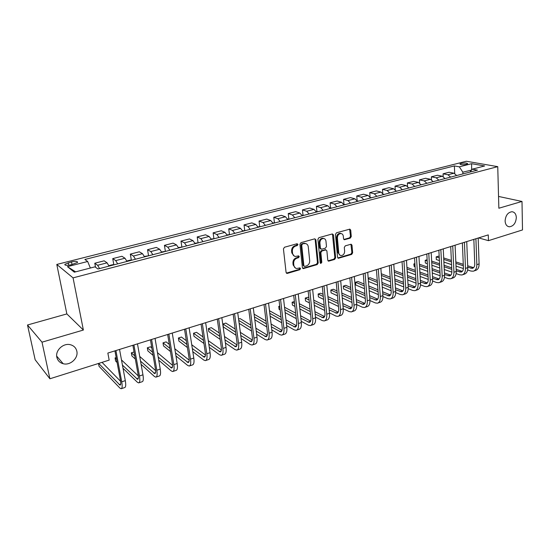 <?xml version="1.0" encoding="UTF-8"?>
<svg xmlns="http://www.w3.org/2000/svg" width="550" height="550" viewBox="0 0 550 550"><rect width="100%" height="100%" fill="white"/><g stroke="black" fill="none" stroke-linecap="round" stroke-linejoin="round"><path stroke-width="0.82" d="M297.983 244.427L297.069 243.739L284.488 247.239L283.436 248.889L286.082 272.436L287.409 273.384L299.839 269.72L300.554 268.579L299.929 267.891L296.739 268.51C295.116 268.242 294.154 267.183 293.865 265.347L293.652 263.402C293.604 260.817 294.704 259.071 296.952 258.163L298.554 257.702L299.276 256.561L298.636 255.86L295.501 256.465C293.837 256.204 292.847 255.124 292.545 253.241L292.332 251.281C292.284 248.669 293.391 246.923 295.646 246.029L297.261 245.575L297.983 244.427M294.25 256.066L291.83 252.945L291.61 250.986C291.569 248.38 292.669 246.627 294.924 245.74L296.539 245.286L297.11 243.732M286.364 273.103L299.118 269.397L299.716 267.898M295.481 268.084L293.143 265.031L292.937 263.093C292.889 260.507 293.989 258.768 296.23 257.861L297.832 257.4L298.416 255.874M505.106 220.99C505.361 224.496 506.791 226.435 509.382 226.799C513.521 226.208 515.831 223.135 516.326 217.58C516.086 214.032 514.642 212.08 512.002 211.722C507.877 212.348 505.581 215.442 505.106 220.99M56.856 357.308C57.688 360.635 59.792 362.773 63.181 363.722C70.249 365.757 78.547 358.119 76.835 351.23C76.01 347.799 73.831 345.62 70.29 344.699C63.291 342.822 55.096 350.46 56.856 357.308M461.189 163.412L459.931 164.003C460.549 164.835 462.715 164.952 466.428 164.34L467.672 163.749C467.039 162.917 464.881 162.807 461.189 163.412M350.281 238.123L351.264 236.548L350.721 230.141L349.834 229.137L336.469 232.794L335.472 234.389L337.556 257.29L338.415 258.259L351.67 254.416L352.653 252.842L352 245.197L351.141 244.214L345.29 245.843L344.3 247.424L344.637 251.233C344.513 253.901 343.31 255.344 341.041 255.564C339.735 255.358 338.965 254.485 338.752 252.952L337.391 237.889C337.501 235.242 338.676 233.791 340.931 233.544C342.293 233.736 343.09 234.63 343.317 236.225L343.537 238.741L344.417 239.731L350.281 238.123L349.511 237.861L350.494 236.287L349.628 229.144M498.857 208.237L521.998 201.451L522.5 229.941L488.455 240.659L488.276 234.891L107.841 353.066L109.182 360.106L49.899 378.778L42.006 342.176L83.38 330.041L73.061 277.874L497.75 166.65L498.857 208.237M315.906 239.841L314.627 238.858L300.96 242.66L299.929 244.296L302.397 267.637L303.284 268.62L317.192 264.591L318.202 262.982L315.906 239.841L314.834 238.824M318.924 237.669L332.276 233.956L333.513 234.933L335.624 257.854L334.634 259.449L328.639 261.14L327.772 260.171L326.886 250.883L325.641 249.927L321.86 251.013L320.849 252.622L321.798 262.316L320.829 263.471L320.217 262.783L317.907 239.284L318.924 237.669M70.936 264.839L77.557 262.453C77.701 261.257 75.687 261.071 71.514 261.889L64.873 264.275C64.708 265.478 66.729 265.664 70.936 264.839M73.061 277.874L56.794 264.44L466.338 161.253L497.75 166.65M75.611 271.844L67.43 266.647L74.326 272.181L94.978 266.832L97.948 269.005L477.448 170.129L472.237 169.18L470.002 172.067M67.43 266.647L87.663 261.498L90.365 268.029M454.706 173.456L454.376 165.928L84.886 259.469L87.663 261.498M454.376 165.928L459.319 166.829L471.618 163.694L484.653 165.963L472.237 169.18M83.38 330.041L66.852 313.919L27.5 324.995L42.006 342.176M27.5 324.995L35.152 359.748L49.899 378.778M521.998 201.451L498.547 196.439M66.852 313.919L56.794 264.44M478.603 237.896L488.455 240.659M471.508 170.122L462.818 172.171L462.887 173.917M471.639 169.95L471.618 163.694M95.542 267.245L94.786 263.23L97.639 265.279L99.557 268.586M109.037 266.111L107.085 262.838L104.163 260.824L94.786 263.23M113.85 264.818L112.736 258.624L115.72 260.604L117.693 263.856M126.981 261.436L124.981 258.218L121.921 256.266L112.736 258.624M131.374 260.205L130.316 254.107L133.437 256.032L135.458 259.229M144.554 256.857L142.505 253.688L139.322 251.797L130.316 254.107M148.541 255.688L147.544 249.686L150.789 251.549L152.859 254.698M161.769 252.374L159.672 249.253L156.365 247.417L147.544 249.686M165.371 251.261L164.429 245.348L167.791 247.156L169.909 250.257M178.64 247.981L176.502 244.901L173.078 243.127L164.429 245.348M181.864 246.923L180.978 241.099L184.456 242.846L186.615 245.898M195.167 243.671L192.988 240.646L189.454 238.927L180.978 241.099M198.041 242.674L197.202 236.933L200.791 238.631L202.991 241.636M211.379 239.449L209.158 236.466L205.521 234.802L197.202 236.933M213.902 238.514L213.118 232.849L216.803 234.492L219.044 237.449M227.267 235.311L225.012 232.368L221.272 230.759L213.118 232.849M229.467 234.431L228.724 228.841L232.512 230.436L234.788 233.351M242.853 231.248L240.556 228.353L236.72 226.792L228.724 228.841M244.729 230.423L244.028 224.909L247.913 226.456L250.222 229.329M258.136 227.267L255.812 224.414L251.879 222.894L244.028 224.909M259.71 226.497L259.05 221.052L263.024 222.551L265.368 225.383M273.13 223.362L270.772 220.55L266.75 219.079L259.05 221.052M274.409 222.64L273.79 217.271L277.853 218.721L280.225 221.512M287.843 219.526L285.45 216.755L281.346 215.332L273.79 217.271M288.832 218.859L288.255 213.558L292.401 214.961L294.807 217.711M302.28 215.765L299.86 213.036L295.673 211.654L288.255 213.558M303.002 215.146L302.459 209.907L306.68 211.269L309.114 213.984M316.449 212.073L314.002 209.378L309.739 208.038L302.459 209.907M316.91 211.523L316.401 206.333L320.705 207.646L323.159 210.327M330.364 208.45L327.889 205.789L323.558 204.49L316.401 206.333M330.571 207.962L330.096 202.812L334.469 204.091L336.951 206.731M344.025 204.889L341.529 202.269L337.123 201.011L330.096 202.812M343.991 204.476L343.544 199.361L347.985 200.599L350.494 203.204M357.438 201.396L354.915 198.811L350.446 197.587L343.544 199.361M357.156 200.86L356.757 195.965L361.261 197.168L363.791 199.739M370.618 197.959L368.074 195.408L363.536 194.226L356.757 195.965M370.074 197.024L369.737 192.637L374.303 193.799L376.86 196.336M383.556 194.59L380.992 192.074L376.393 190.926L369.737 192.637M382.772 193.346L382.491 189.358L387.118 190.492L389.689 192.988M396.275 191.276L393.69 188.788L389.036 187.681L382.491 189.358M395.264 189.791L395.024 186.141L399.706 187.234L402.304 189.702M408.774 188.018L406.168 185.57L401.459 184.491L395.024 186.141M407.55 186.347L407.344 182.978L412.081 184.037L414.693 186.478M421.053 184.821L418.433 182.401L413.669 181.356L407.344 182.978M419.636 182.999L419.457 179.871L424.249 180.895L426.876 183.301M433.132 181.672L430.492 179.286L425.672 178.276L419.457 179.871M431.516 179.74L431.365 176.811L436.205 177.808L438.852 180.18M444.998 178.578L442.344 176.22L437.477 175.244L431.365 176.811M443.204 176.564L443.073 173.807L447.961 174.769L450.622 177.114M456.665 175.539L453.998 173.209L449.089 172.26L443.073 173.807M462.818 172.171L459.319 166.829M302.679 268.311L316.456 264.289L317.46 262.68L315.164 239.566M302.438 244.131L301.716 245.272L303.868 265.746L304.487 266.434L306.439 265.918C308.646 265.018 309.726 263.285 309.691 260.734L308.268 246.785C307.972 244.881 306.982 243.794 305.291 243.547L301.709 243.849L300.988 244.991L301.716 245.272M304.129 266.282L303.139 265.437L300.988 244.991M305.766 243.623L304.562 243.265L303.394 243.375L304.129 243.664M301.709 243.849L303.394 243.375M328.054 260.844L333.877 259.146L334.868 257.565L332.434 233.929M325.717 249.782L321.118 250.724L320.107 252.326L321.056 262.013L321.798 262.316M320.334 263.141L321.056 262.013M325.964 241.168C325.731 239.58 324.919 238.679 323.531 238.473C321.214 238.721 320.004 240.185 319.901 242.88L320.423 248.256L321.688 249.219L325.469 248.133L326.473 246.531L325.964 241.168M323.792 238.508L322.781 238.205C320.464 238.446 319.254 239.91 319.158 242.598L319.901 242.88M320.849 249.074L319.681 247.974L319.158 242.598M343.839 239.456L349.511 237.861M341.137 233.564L340.161 233.282C337.913 233.53 336.738 234.974 336.627 237.621L337.391 237.889M340.051 255.241L337.996 252.663L336.627 237.621M337.837 257.964L350.907 254.127L351.883 252.56L350.941 244.221M98.505 363.467L99.062 366.334L119.831 388.011L121.117 388.747C122.258 388.458 122.464 386.141 121.729 381.817L115.912 350.556M121.44 388.644L124.651 387.571C125.812 387.269 126.026 384.959 125.304 380.634L119.542 349.429M114.929 350.866L120.457 380.518C120.952 383.412 120.814 384.952 120.051 385.151L98.677 363.419M120.588 381.315L102.025 362.361M113.967 264.832L112.688 264.674L108.859 265.671M131.615 260.232L130.329 260.081L126.802 260.996M148.906 255.729L144.375 256.424M123.021 368.287L137.301 382.195L138.655 382.896C139.879 382.573 140.147 380.263 139.453 375.966L133.925 344.96M139.006 382.779L142.12 381.741C143.358 381.411 143.639 379.101 142.952 374.811L137.486 343.853M132.873 345.29L138.126 374.708C138.593 377.575 138.414 379.122 137.596 379.335L122.43 365.09M138.311 375.966L121.481 359.92M116.181 357.596L115.053 357.954L115.637 361.089L117.102 362.512M116.511 359.37L115.053 357.954M141.103 364.334L154.419 376.489L155.836 377.156C157.142 376.812 157.465 374.502 156.812 370.239L151.566 339.481M156.207 377.032L159.232 376.028C160.552 375.671 160.889 373.368 160.243 369.105L155.052 338.401M150.446 339.831L155.437 369.016C155.877 371.862 155.657 373.402 154.791 373.636L140.539 361.151M155.643 370.645L139.7 356.407M134.062 351.972L131.34 352.825L131.897 355.939L135.334 359.074M134.778 355.939L131.34 352.825M158.744 360.216L171.201 370.899L172.679 371.539C174.054 371.161 174.433 368.857 173.828 364.629L168.85 334.111M173.071 371.408L176.007 370.425C177.396 370.047 177.788 367.744 177.189 363.516L172.26 333.053M167.667 334.482L172.404 363.44C172.81 366.259 172.556 367.799 171.634 368.053L158.208 357.046M172.597 365.372L157.465 352.667M151.834 347.937L150.48 346.803L147.324 347.799L147.854 350.886L153.106 355.389M152.577 352.261L147.324 347.799M165.846 251.309L161.59 251.948M175.972 355.987L187.646 365.42L189.186 366.025C190.63 365.626 191.07 363.33 190.499 359.129L185.783 328.852M189.599 365.888L192.445 364.939C193.903 364.533 194.356 362.237 193.792 358.043L189.124 327.814M184.532 329.244L189.028 357.967C189.406 360.772 189.117 362.312 188.148 362.581L175.457 352.832M189.2 360.161L174.804 348.762M169.283 344.396L166.114 341.88L163.006 342.856L163.522 345.923L170.452 351.526M169.943 348.411L163.006 342.856M182.456 246.984L178.454 247.555M192.809 351.677L203.775 360.051L205.37 360.628C206.876 360.202 207.371 357.906 206.834 353.739L202.373 323.702M205.796 360.484L208.567 359.556C210.093 359.129 210.588 356.833 210.066 352.674L205.645 322.685M201.066 324.108L205.322 352.612C205.679 355.396 205.349 356.929 204.339 357.211L192.328 348.542M205.459 355.011L191.737 344.747M186.326 340.697L181.452 337.054L178.406 338.009L178.894 341.055L187.399 347.545M186.911 344.444L178.406 338.009M198.736 242.742L194.989 243.251M209.282 347.332L219.587 354.777L221.238 355.328C222.812 354.888 223.348 352.591 222.86 348.452L218.632 318.649M221.684 355.176L224.373 354.283C225.961 353.836 226.511 351.539 226.022 347.407L221.843 317.653M217.271 319.076L221.299 347.353C221.629 350.116 221.272 351.649 220.213 351.945L208.821 344.204M221.389 349.938L208.299 340.663M202.971 336.889L196.515 332.31L193.524 333.252L193.985 336.277L203.961 343.482M203.5 340.395L193.524 333.252M214.699 238.583L211.193 239.037M225.397 342.959L235.097 349.614L236.796 350.137C238.432 349.669 239.023 347.38 238.562 343.269L234.568 313.699M237.263 349.979L239.876 349.106C241.526 348.638 242.124 346.349 241.67 342.244L237.724 312.723M233.159 314.139L236.961 342.203C237.27 344.946 236.878 346.472 235.785 346.789L224.964 339.852M237.002 344.939L224.496 336.524M219.251 332.998L211.31 327.656L208.374 328.584L208.808 331.581L220.158 339.364M219.718 336.291L208.374 328.584M230.354 234.506L227.081 234.898M241.182 338.587L250.312 344.548L252.065 345.036C253.756 344.554 254.396 342.272 253.969 338.188L250.202 308.846M252.546 344.877L255.083 344.032C256.788 343.544 257.434 341.261 257.015 337.184L253.289 307.883M248.731 309.299L252.326 337.15C252.615 339.873 252.189 341.399 251.061 341.722L240.769 335.5M252.306 340.017L240.35 332.365M235.18 329.058L225.837 323.084L222.949 323.991L223.369 326.968L236.019 335.218M235.599 332.166L222.949 323.991M245.706 230.505L242.667 230.842M256.637 334.228L265.244 339.57L267.039 340.038C268.792 339.536 269.472 337.253 269.081 333.204L265.526 304.081M267.541 339.873L270.002 339.048C271.762 338.539 272.456 336.263 272.071 332.221L268.558 303.139M264.014 304.556L267.403 332.193C267.664 334.895 267.211 336.414 266.042 336.758L256.252 331.155M267.321 335.17L255.874 328.199M250.772 325.091L240.103 318.594L238.569 319.076M251.151 328.02L238.748 320.389M239.147 323.359L251.542 331.059M260.776 226.579L257.95 226.868M271.789 329.883L279.895 334.689L281.738 335.136C283.546 334.606 284.268 332.337 283.91 328.316L280.562 299.413M282.253 334.957L284.646 334.159C286.461 333.637 287.189 331.361 286.839 327.346L283.532 298.492M279.001 299.894L282.191 327.326C282.439 330.014 281.951 331.533 280.748 331.884L271.418 326.837M282.04 330.406L271.081 324.032M266.042 321.104L254.093 314.188M266.386 323.881L254.43 316.869M254.808 319.825L266.757 326.906M275.557 222.729L272.944 222.963M286.632 325.572L294.278 329.897L296.161 330.316C298.018 329.773 298.781 327.504 298.457 323.51L295.309 294.827M296.697 330.137L299.014 329.368C300.884 328.817 301.654 326.556 301.331 322.561L298.231 293.927M293.707 295.329L296.704 322.554C296.931 325.222 296.423 326.734 295.178 327.099L286.289 322.541M296.491 325.717L285.986 319.887M281.002 317.123L269.472 310.716M281.311 319.749L269.782 313.294M270.139 316.236L281.662 322.754M290.063 218.948L287.65 219.134M301.194 321.296L308.399 325.194L310.324 325.593C312.228 325.029 313.032 322.768 312.73 318.801L309.788 290.338M310.867 325.407L313.122 324.658C315.04 324.094 315.851 321.832 315.556 317.873L312.647 289.444M308.137 290.847L310.949 317.866C311.156 320.512 310.619 322.025 309.341 322.403L300.871 318.285M310.661 321.111L300.596 315.762M295.666 313.143L284.536 307.23M279.723 306.123L278.747 306.426L279.091 309.327L280.163 309.911M295.941 315.645L284.817 309.678M279.826 307.003L278.747 306.426M285.154 312.606L296.271 318.629M304.308 215.236L302.087 215.38M315.473 317.061L322.259 320.581L324.225 320.952C326.178 320.375 327.016 318.12 326.748 314.181L323.991 285.924M324.782 320.76L326.975 320.031C328.934 319.454 329.787 317.199 329.519 313.266L326.796 285.051M322.3 286.447L324.94 313.266C325.119 315.899 324.562 317.405 323.249 317.79L315.164 314.064M324.576 316.573L314.923 311.664M310.049 309.183L299.289 303.703M294.387 301.503L292.105 302.225L292.421 305.106L294.924 306.398M310.296 311.561L299.544 306.041M294.607 303.511L292.105 302.225M299.86 308.956L310.606 314.531M318.292 211.592L316.264 211.688M329.484 312.868L335.871 316.044L337.872 316.394C339.873 315.803 340.752 313.548 340.512 309.643L337.934 281.593M338.449 316.202L340.574 315.494C342.581 314.896 343.468 312.647 343.234 308.743L340.691 280.734M336.201 282.129L338.669 308.756C338.834 311.362 338.25 312.868 336.909 313.266L329.196 309.891M338.236 312.118L328.976 307.594M324.149 305.243L313.741 300.163M308.859 297.777L307.828 297.275L305.229 298.093L305.532 300.953L309.389 302.871M324.369 307.512L313.974 302.397M309.086 299.998L305.229 298.093M314.27 305.298L324.658 310.468M332.021 208.017L330.172 208.072M343.228 308.715L349.243 311.589L351.278 311.919C353.327 311.314 354.241 309.066 354.021 305.181L351.622 277.337M351.869 311.719L353.932 311.032C355.987 310.42 356.909 308.179 356.696 304.301L354.324 276.499M349.855 277.887L352.151 304.322C352.296 306.914 351.691 308.413 350.322 308.818L342.959 305.759M351.649 307.732L342.76 303.572M337.982 301.331L327.917 296.615M323.077 294.346L320.684 293.226L318.134 294.03L318.416 296.869L323.565 299.331M338.181 303.504L328.123 298.753M323.283 296.464L318.134 294.03L318.416 296.869M328.398 301.634L338.456 306.439M345.503 204.504L343.832 204.511M356.716 304.618L362.374 307.209L364.451 307.519C366.534 306.9 367.482 304.659 367.29 300.802L365.062 273.164M365.049 307.319L367.056 306.653C369.153 306.027 370.102 303.793 369.916 299.936L367.716 272.339M363.254 273.728L365.393 299.963C365.523 302.534 364.891 304.033 363.502 304.446L356.469 301.682M364.822 303.421L356.29 299.585M351.553 297.454L341.804 293.061M337.012 290.902L333.334 289.245L330.825 290.036L331.086 292.854L337.466 295.783M351.732 299.53L341.997 295.109M337.205 292.937L330.825 290.036L331.086 292.854M342.251 297.976L351.986 302.445M358.744 201.053L357.246 201.025M328.206 260.982L328.597 261.14M369.951 300.561L375.286 302.913L377.389 303.201C379.514 302.569 380.49 300.334 380.325 296.505L378.256 269.067M378.001 303.002L379.947 302.349C382.085 301.709 383.068 299.475 382.903 295.653L380.868 268.256M376.42 269.637L378.407 295.687C378.517 298.238 377.864 299.729 376.441 300.156L369.737 297.646M377.761 299.186L369.572 295.639M364.877 293.604L355.438 289.52M350.687 287.457L345.771 285.333L343.303 286.11L343.551 288.908L351.099 292.243M365.042 295.597L355.603 291.479M350.852 289.41L343.303 286.11L343.551 288.908M355.843 294.332L365.276 298.499M371.759 197.663L370.425 197.594M382.944 296.553L387.963 298.691L390.101 298.959C392.267 298.313 393.277 296.086 393.133 292.277L391.222 265.038M390.727 298.753L392.618 298.121C394.79 297.468 395.808 295.24 395.67 291.445L393.786 264.241M389.352 265.623L391.188 291.479C391.284 294.016 390.61 295.508 389.166 295.941L382.759 293.666M390.473 295.013L382.614 291.741M377.953 289.802L368.803 285.986M364.093 284.02L358.009 281.483L355.575 282.246L355.809 285.031L364.478 288.709M378.104 291.713L368.954 287.87M364.244 285.89L355.575 282.246L355.809 285.031M369.181 290.709L378.324 294.594M384.539 194.329L383.398 194.281M395.697 292.6L400.428 294.539L402.593 294.786C404.793 294.126 405.838 291.906 405.714 288.131L403.961 261.085M403.226 294.58L405.068 293.961C407.275 293.301 408.32 291.081 408.21 287.306L406.484 260.301M402.057 261.676L403.748 287.347C403.831 289.871 403.136 291.356 401.665 291.796L395.546 289.74M402.971 290.909L395.422 287.891M390.803 286.034L381.927 282.466M377.252 280.589L370.04 277.695L368.191 278.272M390.933 287.87L382.064 284.281M377.389 282.391L368.225 278.678M368.445 281.442L377.603 285.196M382.271 287.107L391.132 290.73M397.107 191.056L396.138 191.015M408.217 288.695L412.679 290.455L414.879 290.689C417.113 290.015 418.179 287.801 418.082 284.048L416.474 257.194M415.518 290.476L417.306 289.877C419.547 289.204 420.619 286.99 420.53 283.243L418.949 256.424M414.542 257.792L416.089 283.291C416.158 285.794 415.442 287.272 413.951 287.726L408.114 285.863M415.25 286.873L408.004 284.082M403.411 282.308L394.804 278.974M390.17 277.179L381.879 273.969L381.308 274.147M403.528 284.075L394.928 280.713M390.294 278.905L381.404 275.44M381.611 278.19L390.493 281.696M395.12 283.525L403.714 286.921M409.454 187.839L408.664 187.811M420.523 284.845L424.724 286.447L426.944 286.66C429.213 285.972 430.313 283.766 430.237 280.039L428.773 253.378M427.598 286.44L429.337 285.863C431.612 285.175 432.712 282.968 432.644 279.249L431.207 252.622M426.814 253.983L428.223 279.297C428.278 281.786 427.543 283.264 426.03 283.718L420.461 282.033M427.316 282.906L420.358 280.328M415.807 278.623L407.454 275.502M402.854 273.783L394.226 270.559M415.91 280.321L407.557 277.179M402.964 275.447L394.336 272.202M394.529 274.945L403.143 278.224M407.736 279.978L416.082 283.154M421.589 184.676L420.97 184.656M432.603 281.043L436.562 282.501L438.817 282.7C441.114 281.999 442.241 279.799 442.186 276.1L440.859 249.617M439.478 282.48L441.169 281.916C443.472 281.215 444.599 279.015 444.551 275.316L443.252 248.875M438.873 250.236L440.151 275.378C440.186 277.846 439.436 279.317 437.903 279.785L432.589 278.266M439.182 278.994L432.499 276.616M427.982 274.986L419.87 272.058M415.305 270.414L406.931 267.389M428.072 276.623L419.966 273.673M415.408 272.016L407.034 268.978M407.206 271.7L415.573 274.78M420.131 276.457L428.23 279.434M433.524 181.569L433.063 181.555M444.476 277.289L448.209 278.616L450.484 278.802C452.815 278.094 453.963 275.901 453.929 272.222L452.739 245.933M451.158 278.582L452.794 278.032C455.132 277.324 456.287 275.131 456.259 271.459L455.091 245.197M450.725 246.558L451.88 271.521C451.901 273.976 451.138 275.44 449.577 275.914L444.51 274.539M450.849 275.158L444.434 272.951M439.945 271.391L432.073 268.641M427.543 267.066L419.409 264.227M414.893 263.574L414.04 263.842L414.205 266.537L415.092 266.853M440.027 272.965L432.156 270.201M427.625 268.613L419.499 265.76M414.927 264.158L413.82 264.11L414.205 266.537M419.664 268.476L427.776 271.356M432.307 272.965L440.158 275.756M456.143 273.597L459.663 274.801L461.966 274.972C464.324 274.251 465.493 272.064 465.479 268.414L464.42 242.303M462.639 274.746L464.234 274.209C466.599 273.494 467.782 271.308 467.768 267.657L466.737 241.581M462.385 242.935L463.409 267.726C463.423 270.167 462.639 271.624 461.058 272.106L456.232 270.875M462.323 271.377L456.163 269.342M451.708 267.836L444.056 265.258M439.56 263.746L431.661 261.078M427.13 259.724L425.184 260.336L425.336 263.01L427.35 263.704M451.777 269.363L444.132 266.764M439.636 265.238L431.743 262.563M427.206 261.023L425.184 260.336L425.336 263.01M431.888 265.258L439.773 267.967M444.263 269.514L451.88 272.126M467.617 269.947L470.931 271.054L473.254 271.205C475.64 270.476 476.836 268.297 476.843 264.667L475.908 238.734M473.942 270.971L475.489 270.456C477.881 269.727 479.084 267.548 479.091 263.924L478.184 238.026M473.846 239.374L474.753 264C474.753 266.42 473.949 267.877 472.354 268.359L467.754 267.252M473.612 267.651L467.692 265.774M463.265 264.33L455.833 261.91M451.364 260.452L443.699 257.95M439.189 256.479L438.329 256.197L436.157 256.884L436.294 259.538L439.395 260.569M463.327 265.801L455.895 263.361M451.433 261.896L443.768 259.38M439.264 257.902L436.157 256.884L436.294 259.538M443.898 262.068L451.557 264.612M456.019 266.097L463.396 268.544M107.085 262.838L97.639 265.279M124.981 258.218L115.72 260.604M142.505 253.688L133.437 256.032M159.672 249.253L150.789 251.549M176.502 244.901L167.791 247.156M192.988 240.646L184.456 242.846M209.158 236.466L200.791 238.631M225.012 232.368L216.803 234.492M240.556 228.353L232.512 230.436M255.812 224.414L247.913 226.456M270.772 220.55L263.024 222.551M285.45 216.755L277.853 218.721M299.86 213.036L292.401 214.961M314.002 209.378L306.68 211.269M327.889 205.789L320.705 207.646M341.529 202.269L334.469 204.091M354.915 198.811L347.985 200.599M368.074 195.408L361.261 197.168M380.992 192.074L374.303 193.799M393.69 188.788L387.118 190.492M406.168 185.57L399.706 187.234M418.433 182.401L412.081 184.037M430.492 179.286L424.249 180.895M442.344 176.22L436.205 177.808M453.998 173.209L447.961 174.769M68.736 265.251L68.234 262.714M72.036 264.557L71.514 261.889M294.924 245.74L295.646 246.029M291.61 250.986L292.332 251.281M291.83 252.945L292.545 253.241M297.832 257.4L298.554 257.702M296.23 257.861L296.952 258.163M292.937 263.093L293.652 263.402M293.143 265.031L293.865 265.347M299.118 269.397L299.839 269.72M286.701 273.061L287.409 273.384M296.539 245.286L297.261 245.575M317.46 262.68L318.202 262.982M316.456 264.289L317.192 264.591M302.961 268.262L303.689 268.579M303.139 265.437L303.868 265.746M332.757 234.671L333.513 234.933M334.868 257.565L335.624 257.854M333.877 259.146L334.634 259.449M328.261 260.803L329.01 261.106M324.892 249.638L325.641 249.927M321.118 250.724L321.86 251.013M320.107 252.326L320.849 252.622M319.681 247.974L320.423 248.256M343.984 239.429L344.747 239.697M337.996 252.663L338.752 252.952M351.23 244.922L352 245.197M351.883 252.56L352.653 252.842M350.907 254.127L351.67 254.416M338.016 257.929L338.779 258.225M349.944 229.886L350.721 230.141M350.494 236.287L351.264 236.548M121.729 381.817L125.304 380.634M119.206 384.67L120.691 384.182M139.453 375.966L142.952 374.811M136.709 378.881L138.297 378.352M156.812 370.239L160.243 369.105M153.856 373.203L155.547 372.639M173.828 364.629L177.189 363.516M170.665 367.634L172.453 367.043M190.499 359.129L193.792 358.043M187.137 362.182L189.021 361.556M206.834 353.739L210.066 352.674M203.287 356.833L205.267 356.18M222.86 348.452L226.022 347.407M219.127 351.594L221.189 350.907M238.562 343.269L241.67 342.244M234.664 346.445L236.803 345.737M253.969 338.188L257.015 337.184M249.906 341.406L252.127 340.67M269.081 333.204L272.071 332.221M264.859 336.449L267.149 335.692M283.91 328.316L286.839 327.346M279.531 331.595L281.896 330.811M298.457 323.51L301.331 322.561M293.934 326.824L296.368 326.019M312.73 318.801L315.556 317.873M308.076 322.142L310.571 321.317M326.748 314.181L329.519 313.266M321.956 317.549L324.521 316.697M340.512 309.643L343.234 308.743M335.589 313.032L338.216 312.166M354.021 305.181L356.696 304.301M348.982 308.605L351.629 307.725M367.29 300.802L369.916 299.936M362.134 304.246L364.732 303.387M380.325 296.505L382.903 295.653M375.052 299.97L377.609 299.124M393.133 292.277L395.67 291.445M387.75 295.762L390.266 294.931M405.714 288.131L408.21 287.306M400.235 291.631L402.703 290.812M418.082 284.048L420.53 283.243M412.5 287.574L414.927 286.77M430.237 280.039L432.644 279.249M424.559 283.58L426.944 282.789M442.186 276.1L444.551 275.316M436.418 279.654L438.763 278.877M453.929 272.222L456.259 271.459M448.078 275.798L450.388 275.028M465.479 268.414L467.768 267.657M459.546 271.996L461.814 271.246M476.843 264.667L479.091 263.924M470.821 268.262L473.055 267.527M507.973 226.442L509.382 226.799M56.691 356.118L63.181 363.722M65.017 265.018L64.873 264.275M286.433 273.171L286.983 273.426M302.761 268.393L303.284 268.62M304.562 243.265L305.291 243.547M328.171 260.954L328.639 261.14M325.256 249.604L326.006 249.893M322.781 238.205L323.531 238.473M343.984 239.58L344.417 239.731M340.161 233.282L340.931 233.544M337.968 258.087L338.415 258.259M280.748 331.884L281.091 331.767M295.178 327.099L295.529 326.982M309.341 322.403L309.705 322.279M323.249 317.79L323.627 317.666M336.909 313.266L337.288 313.136M350.322 308.818L350.714 308.688M363.502 304.446L363.894 304.315M376.441 300.156L376.846 300.025M389.166 295.941L389.579 295.804M401.665 291.796L402.084 291.658M413.951 287.726L414.377 287.581M426.03 283.718L426.456 283.58M437.903 279.785L438.343 279.641M449.577 275.914L450.024 275.763M461.058 272.106L461.512 271.954M472.354 268.359L472.814 268.207"/></g></svg>
